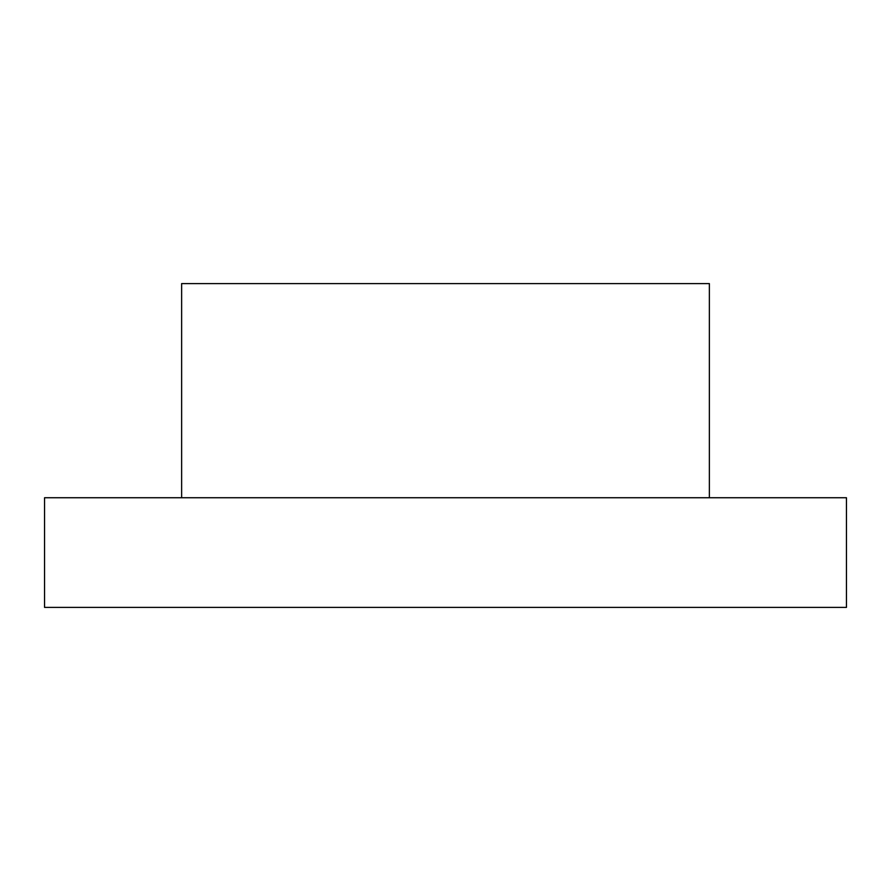 <?xml version="1.0" encoding="UTF-8"?>
<svg xmlns="http://www.w3.org/2000/svg" width="891" height="891" viewBox="0 0 891 891"><rect width="100%" height="100%" fill="white"/><g stroke="black" fill="none" stroke-linecap="round" stroke-linejoin="round"><path stroke-width="1.34" d="M181.63 497.735L181.63 283.605L709.37 283.605L709.37 497.735M846.45 497.735L44.55 497.735L44.55 607.395L846.45 607.395L846.45 497.735"/></g></svg>
